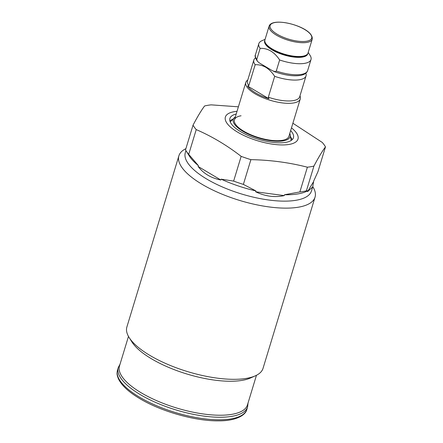 <?xml version="1.0" encoding="UTF-8"?>
<svg xmlns="http://www.w3.org/2000/svg" width="443" height="443" viewBox="0 0 443 443"><rect width="100%" height="100%" fill="white"/><g stroke="black" fill="none" stroke-linecap="round" stroke-linejoin="round"><path stroke-width="0.66" d="M300 95.754L300.249 96.674A28.457 10.017 -163.1 0 1 300.265 98.95A28.457 10.017 -163.1 0 1 283.011 102.997A28.457 10.017 -163.1 0 1 255.007 93.766A28.457 10.017 -163.1 0 1 245.81 82.404A28.457 10.017 -163.1 0 1 247.089 80.521L247.809 79.901M248.816 85.604L255.162 64.717C258.828 64.54 262.4 65.414 265.883 67.342C269.278 69.512 272.207 72.514 274.671 76.334L268.325 97.222L268.929 98.75A27.909 9.824 -163.1 0 1 255.611 92.858A27.909 9.824 -163.1 0 1 247.609 86.053L248.816 85.604A27.272 9.596 -163.1 0 1 247.499 80.908L253.845 60.021A27.272 9.596 -163.1 0 1 255.489 57.895M305.858 73.195A27.272 9.596 -163.1 0 1 306.035 75.88A27.272 9.596 -163.1 0 1 274.671 76.334M306.035 75.88L299.69 96.768A27.272 9.596 -163.1 0 1 268.325 97.222M255.162 64.717A27.272 9.596 -163.1 0 1 253.845 60.021M247.609 86.053L268.929 98.75M290.547 136.837A33.203 11.684 -163.1 0 1 292.037 139.833M290.658 130.574A33.203 11.684 -163.1 0 1 293.449 137.712A33.203 11.684 -163.1 0 1 285.729 142.38A33.203 11.684 -163.1 0 1 248.866 135.813A33.203 11.684 -163.1 0 1 229.911 118.408A33.203 11.684 -163.1 0 1 236.202 114.028M289.777 133.47A29.703 10.455 -163.1 0 1 290.193 134.805A29.703 10.455 -163.1 0 1 283.193 140.874A29.703 10.455 -163.1 0 1 247.958 133.98A29.703 10.455 -163.1 0 1 234.236 117.805A29.703 10.455 -163.1 0 1 235.322 116.924M230.26 121.986A32.134 11.308 -163.1 0 1 230.565 121.637L234.236 117.805M300.265 98.95L288.908 136.333A28.457 10.017 -163.1 0 1 282.291 140.337A28.457 10.017 -163.1 0 1 250.699 134.705A28.457 10.017 -163.1 0 1 234.452 119.787A28.457 10.017 -163.1 0 1 241.07 115.778M312.786 186.641A71.146 25.041 -163.1 0 1 315.039 197.168L263.031 368.354A71.146 25.041 -163.1 0 1 255.295 375.847L250.516 377.979A66.876 23.54 -163.1 0 1 242.232 380.349A66.876 23.54 -163.1 0 1 179.758 371.677A66.876 23.54 -163.1 0 1 131.925 341.952L129.14 337.516A71.146 25.041 -163.1 0 1 126.881 326.989L178.894 155.803A71.146 25.041 -163.1 0 1 185.899 148.649M256.464 375.287L247.46 404.919A66.876 23.54 -163.1 0 1 231.905 414.332A66.876 23.54 -163.1 0 1 157.664 401.098A66.876 23.54 -163.1 0 1 119.477 366.04L128.481 336.409M255.295 375.847A71.146 25.041 -163.1 0 1 246.485 378.366A71.146 25.041 -163.1 0 1 180.024 369.141A71.146 25.041 -163.1 0 1 129.14 337.516M315.039 197.168A71.146 25.041 -163.1 0 1 298.499 207.18A71.146 25.041 -163.1 0 1 219.512 193.098A71.146 25.041 -163.1 0 1 178.894 155.803M292.889 123.232L322.288 142.452A71.146 25.041 -163.1 0 1 325.489 146.871C322.294 151.107 318.434 157.514 313.921 166.081L306.406 190.822L307.841 190.75L307.58 191.603L312.703 186.924L311.468 190.977A65.929 23.208 -163.1 0 1 296.14 200.253A65.929 23.208 -163.1 0 1 222.945 187.206A65.929 23.208 -163.1 0 1 185.307 152.647L185.922 150.609A71.146 25.041 -163.1 0 1 185.512 149.922L193.026 125.181C197.539 116.614 201.399 110.213 204.6 105.971A71.146 25.041 -163.1 0 1 207.728 105.329A71.146 25.041 -163.1 0 1 211.134 104.853L238.395 106.813M313.921 166.081A71.146 25.041 -163.1 0 1 310.787 166.723A71.146 25.041 -163.1 0 1 307.387 167.199C289.213 162.52 270.38 160.006 250.893 159.652A71.146 25.041 -163.1 0 1 241.153 156.357C226.838 145.276 211.859 136.355 196.232 129.6A71.146 25.041 -163.1 0 1 193.026 125.181M306.406 190.822A71.146 25.041 -163.1 0 1 303.272 191.465A71.146 25.041 -163.1 0 1 299.867 191.941L284.506 194.748A65.929 23.208 -163.1 0 0 298.073 193.884A65.929 23.208 -163.1 0 0 306.24 191.548L307.841 190.75M250.893 159.652L243.379 184.393L255.899 190.927L255.644 191.78C265.274 196.393 274.81 197.667 284.245 195.601L284.506 194.748M255.899 190.927A65.929 23.208 -163.1 0 1 221.129 179.166L220.869 180.013C211.001 178.036 203.42 173.518 198.126 166.468L198.381 165.616A65.929 23.208 -163.1 0 1 189.333 156.03L185.927 150.614A71.146 25.041 -163.1 0 0 188.712 154.341L198.381 165.616M291.477 127.877A37.943 13.356 -163.1 0 1 289.163 144.429A37.943 13.356 -163.1 0 1 237.642 132.18A37.943 13.356 -163.1 0 1 234.197 111.686A37.943 13.356 -163.1 0 1 237.016 111.331M325.489 146.871L317.974 171.607L313.699 181.026L312.703 186.924M196.232 129.6L188.712 154.341M241.153 156.357L233.638 181.098L221.129 179.166M243.379 184.393A71.146 25.041 -163.1 0 1 233.638 181.098M307.387 167.199L299.867 191.941M290.193 134.805L291.106 140.032A32.134 11.308 -163.1 0 1 291.167 140.492M229.906 120.956A33.203 11.684 -163.1 0 1 232.808 119.294M307.58 191.603L313.439 181.874M255.644 191.78L284.245 195.601M198.126 166.468L220.869 180.013M264.798 40.413A22.532 7.93 16.9 0 0 276.991 52.385A22.532 7.93 16.9 0 0 302.519 57.069A22.532 7.93 16.9 0 0 307.852 53.492M308.206 52.418L310.139 55.491A27.272 9.596 -163.1 0 1 311.008 59.523A27.272 9.596 -163.1 0 1 304.662 63.36A27.272 9.596 -163.1 0 1 279.638 59.982C274.361 51.931 267.854 48.06 260.13 48.359A27.272 9.596 -163.1 0 1 258.817 43.669A27.272 9.596 -163.1 0 1 261.78 40.795L265.097 39.316M260.13 48.359L256.746 59.545L257.361 61.25L259.476 63.022L272.55 70.808L275.463 71.694L276.282 71.024L279.638 59.982M248.036 403.025L247.626 406.829A67.591 23.789 -163.1 0 1 206.643 416.437A67.591 23.789 -163.1 0 1 140.132 394.519A67.591 23.789 -163.1 0 1 118.281 367.529L117.511 370.077A67.591 23.789 -163.1 0 0 139.357 397.066A67.591 23.789 -163.1 0 0 205.868 418.984A67.591 23.789 -163.1 0 0 246.851 409.376C245.776 415.124 236.019 421.044 218.316 420.85C194.998 421.099 160.875 411.403 139.589 398.49C128.736 392.016 121.709 385.51 118.497 378.975C116.492 374.125 116.985 373.034 117.511 370.077M276.282 71.024A27.272 9.596 16.9 0 0 301.306 74.407A27.272 9.596 16.9 0 0 307.652 70.57C306.844 73.078 304.38 74.712 300.254 75.46C292.806 76.467 284.007 75.133 273.863 71.456M258.817 43.669L255.461 54.71A27.272 9.596 16.9 0 0 256.774 59.406M275.175 22.477A21.724 7.647 16.9 0 0 277.146 34.211A21.724 7.647 16.9 0 0 306.645 41.227A21.724 7.647 16.9 0 0 304.673 29.493A21.724 7.647 16.9 0 0 275.175 22.477M269.1 26.143C269.726 24.238 271.653 23.003 274.865 22.443C286.676 20.411 313.749 29.459 312.21 39.239A22.532 7.93 -163.1 0 1 306.971 42.412A22.532 7.93 -163.1 0 1 281.964 37.954A22.532 7.93 -163.1 0 1 269.1 26.143L264.903 39.948A22.532 7.93 16.9 0 0 277.767 51.759A22.532 7.93 16.9 0 0 302.779 56.217A22.532 7.93 16.9 0 0 308.018 53.049C307.387 54.954 305.465 56.183 302.253 56.743C299.169 57.252 295.415 57.125 290.99 56.361L283.813 54.627C278.309 52.911 273.724 50.768 270.053 48.198C265.966 45.258 264.249 42.511 264.903 39.948M247.626 406.829L246.851 409.376M120.059 364.14L118.281 367.529M245.81 82.404L234.452 119.787M311.008 59.523L307.652 70.57M257.472 61.389C255.279 58.005 254.609 55.779 255.461 54.71M312.21 39.239L308.018 53.049"/></g></svg>
